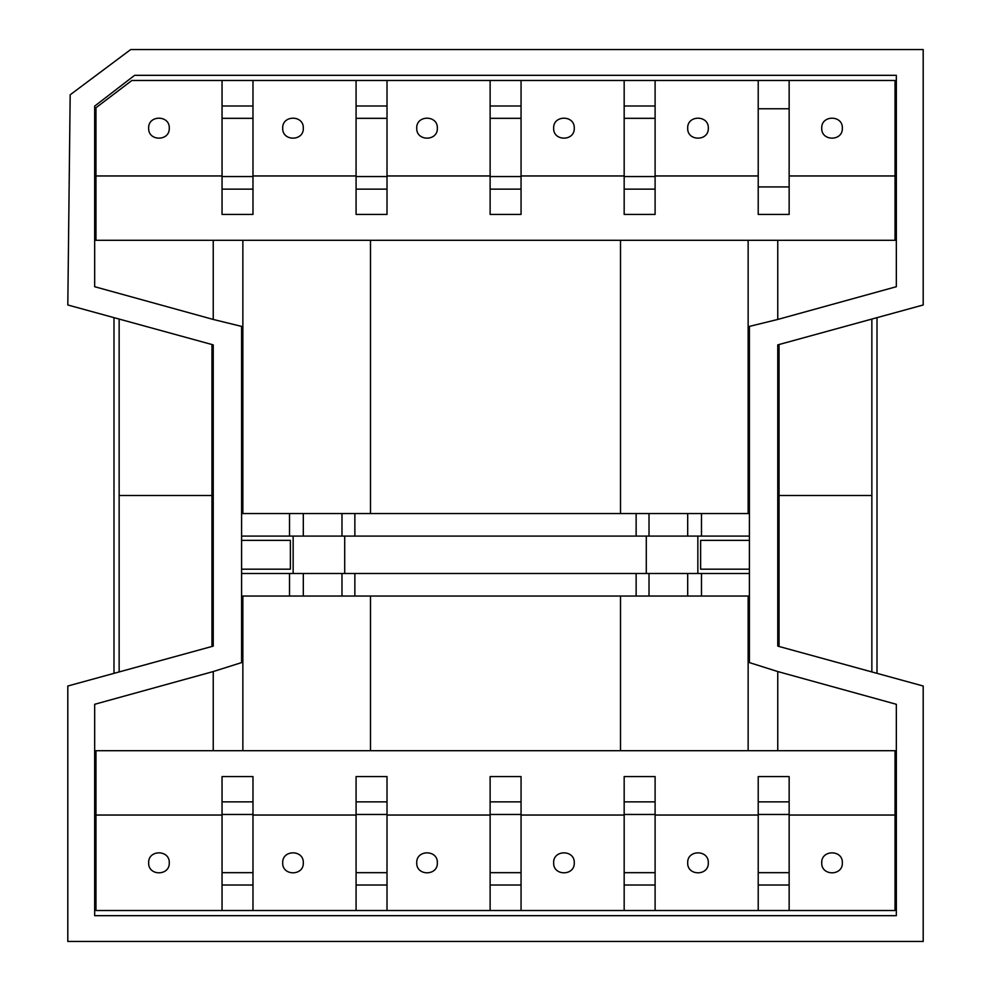 <?xml version="1.0" encoding="UTF-8"?>
<svg xmlns="http://www.w3.org/2000/svg" width="991" height="991" viewBox="0 0 991 991"><rect width="100%" height="100%" fill="white"/><g stroke="black" fill="none" stroke-linecap="round" stroke-linejoin="round"><path stroke-width="1.49" d="M241.593 540.38L241.593 569.181L290.375 569.181L290.375 540.38L241.593 540.38M749.407 569.181L749.407 540.38L700.625 540.38L700.625 569.181L749.407 569.181M211.95 344.521L211.95 495.5L119.143 495.5L211.95 495.5L211.95 646.479M119.143 319.065L119.143 671.935M871.857 319.065L871.857 495.5L779.05 495.5L871.857 495.5L871.857 671.935M779.05 344.521L779.05 646.479M169.275 862.827C169.833 849.535 148.08 849.535 148.65 862.827C148.08 876.131 169.833 876.131 169.275 862.827M303.308 862.827C303.878 849.535 282.125 849.535 282.695 862.827C282.125 876.131 303.878 876.131 303.308 862.827M437.353 862.827C437.923 849.535 416.17 849.535 416.728 862.827C416.17 876.131 437.923 876.131 437.353 862.827M574.272 862.827C574.83 849.535 553.077 849.535 553.647 862.827C553.077 876.131 574.83 876.131 574.272 862.827M708.305 862.827C708.875 849.535 687.122 849.535 687.692 862.827C687.122 876.131 708.875 876.131 708.305 862.827M842.35 128.173C842.92 114.869 821.167 114.869 821.725 128.173C821.167 141.465 842.92 141.465 842.35 128.173M708.305 128.173C708.875 114.869 687.122 114.869 687.692 128.173C687.122 141.465 708.875 141.465 708.305 128.173M574.272 128.173C574.83 114.869 553.077 114.869 553.647 128.173C553.077 141.465 574.83 141.465 574.272 128.173M437.353 128.173C437.923 114.869 416.17 114.869 416.728 128.173C416.17 141.465 437.923 141.465 437.353 128.173M303.308 128.173C303.878 114.869 282.125 114.869 282.695 128.173C282.125 141.465 303.878 141.465 303.308 128.173M169.275 128.173C169.833 114.869 148.08 114.869 148.65 128.173C148.08 141.465 169.833 141.465 169.275 128.173M842.35 862.827C842.92 849.535 821.167 849.535 821.725 862.827C821.167 876.131 842.92 876.131 842.35 862.827M354.865 596.037L636.135 596.037L636.135 573.479L354.865 573.479L354.865 596.037L241.593 596.037L241.593 662.595L213.238 671.551L94.665 704.291L94.665 915.672L896.335 915.672L896.335 704.291L777.762 671.551L749.407 662.595L749.407 596.037L687.692 596.037L687.692 573.479L749.407 573.479L749.407 536.094L341.982 536.094L341.982 513.549L649.018 513.549L649.018 536.094M636.135 573.479L687.692 573.479M341.982 596.037L341.982 573.479L354.865 573.479M341.982 573.479L303.308 573.479L303.308 596.037M687.692 536.094L687.692 513.549L749.407 513.549L749.407 326.398L777.762 319.449L896.335 286.709L896.335 75.328L134.615 75.328L94.665 106.124L94.665 286.709L213.238 319.449L241.593 326.398L241.593 513.549L303.308 513.549L303.308 536.094L241.593 536.094L241.593 573.479L303.308 573.479M649.018 573.479L649.018 596.037L636.135 596.037M649.018 596.037L687.692 596.037M303.308 536.094L341.982 536.094M303.308 513.549L341.982 513.549M687.692 513.549L649.018 513.549M222.046 176.547L252.978 176.547L252.978 214.428L222.046 214.428L222.046 80.482L131.877 80.482L95.954 107.759L95.954 175.964L222.046 175.964M252.978 175.964L356.079 175.964M356.079 189.132L356.079 214.428L387.01 214.428L387.01 189.132L356.079 189.132L356.079 80.482L222.046 80.482M387.01 175.964L490.124 175.964M490.124 189.132L490.124 214.428L521.055 214.428L521.055 189.132L490.124 189.132L490.124 80.482L356.079 80.482M521.055 175.964L624.169 175.964M624.169 189.132L624.169 214.428L655.101 214.428L655.101 189.132L624.169 189.132L624.169 80.482L490.124 80.482M655.101 175.964L758.214 175.964M624.169 80.482L758.214 80.482L758.214 214.428L789.146 214.428L789.146 80.482L895.046 80.482L895.046 175.964L789.146 175.964M95.954 175.964L95.954 240.305L895.046 240.305L895.046 175.964M252.978 814.453L222.046 814.453L222.046 776.572L252.978 776.572L252.978 885.013L222.046 885.013L222.046 910.518L95.954 910.518L95.954 815.036L222.046 815.036M370.485 596.037L370.485 750.695L95.954 750.695L95.954 815.036M370.485 750.695L895.046 750.695L895.046 910.518L222.046 910.518M789.146 815.036L895.046 815.036M789.146 814.453L758.214 814.453L758.214 776.572L789.146 776.572L789.146 910.518M655.101 815.036L758.214 815.036M655.101 814.453L624.169 814.453L624.169 776.572L655.101 776.572L655.101 910.518M521.055 815.036L624.169 815.036M521.055 814.453L490.124 814.453L490.124 776.572L521.055 776.572L521.055 910.518M387.01 815.036L490.124 815.036M387.01 814.453L356.079 814.453L356.079 776.572L387.01 776.572L387.01 910.518M252.978 815.036L356.079 815.036M923.191 686.02L777.762 646.12L777.762 344.88L923.191 304.98L923.191 49.55L130.701 49.55L70.175 94.789L67.809 304.98L213.238 344.88L213.238 646.12L67.809 686.02L67.809 941.45L923.191 941.45L923.191 686.02M213.238 344.88L213.238 646.12M777.762 646.12L777.762 344.88M242.857 240.305L242.857 513.549M748.143 513.549L748.143 240.305M748.143 596.037L748.143 750.695M242.857 750.695L242.857 596.037M697.85 536.094L697.85 573.479M293.15 573.479L293.15 536.094M749.407 573.479L749.407 596.037M241.593 536.094L241.593 513.549M241.593 596.037L241.593 573.479M749.407 513.549L749.407 536.094M758.214 80.482L789.146 80.482M749.407 750.695L777.762 750.695L777.762 671.551M213.238 671.551L213.238 750.695M213.238 240.305L213.238 319.449M777.762 319.449L777.762 240.305M789.146 885.013L758.214 885.013L758.214 872.675L789.146 872.675M758.214 885.013L758.214 910.518M758.214 814.453L758.214 872.675M655.101 885.013L624.169 885.013L624.169 872.675L655.101 872.675M624.169 885.013L624.169 910.518M624.169 814.453L624.169 872.675M521.055 885.013L490.124 885.013L490.124 872.675L521.055 872.675M490.124 885.013L490.124 910.518M490.124 814.453L490.124 872.675M387.01 885.013L356.079 885.013L356.079 872.675L387.01 872.675M356.079 885.013L356.079 910.518M356.079 814.453L356.079 872.675M222.046 885.013L222.046 872.675L252.978 872.675M222.046 814.453L222.046 872.675M252.978 885.013L252.978 910.518M758.214 186.927L789.146 186.927M758.214 108.775L789.146 108.775M624.169 176.547L655.101 176.547L655.101 118.325L624.169 118.325M655.101 176.547L655.101 189.132M624.169 105.987L655.101 105.987L655.101 80.482M655.101 105.987L655.101 118.325M490.124 176.547L521.055 176.547L521.055 118.325L490.124 118.325M521.055 176.547L521.055 189.132M490.124 105.987L521.055 105.987L521.055 80.482M521.055 105.987L521.055 118.325M356.079 176.547L387.01 176.547L387.01 118.325L356.079 118.325M387.01 176.547L387.01 189.132M356.079 105.987L387.01 105.987L387.01 80.482M387.01 105.987L387.01 118.325M252.978 176.547L252.978 118.325L222.046 118.325M222.046 105.987L252.978 105.987L252.978 80.482M252.978 105.987L252.978 118.325M877.01 317.653L877.01 673.347M113.99 673.347L113.99 317.653M636.135 536.094L636.135 513.549M354.865 513.549L354.865 536.094M370.485 240.305L370.485 513.549M620.515 513.549L620.515 240.305M620.515 750.695L620.515 596.037M646.293 573.479L646.293 536.094M344.707 536.094L344.707 573.479M701.479 573.479L701.479 596.037M289.521 536.094L289.521 513.549M289.521 596.037L289.521 573.479M701.479 513.549L701.479 536.094M758.214 801.868L789.146 801.868M624.169 801.868L655.101 801.868M490.124 801.868L521.055 801.868M356.079 801.868L387.01 801.868M222.046 801.868L252.978 801.868M252.978 189.132L222.046 189.132"/></g></svg>

